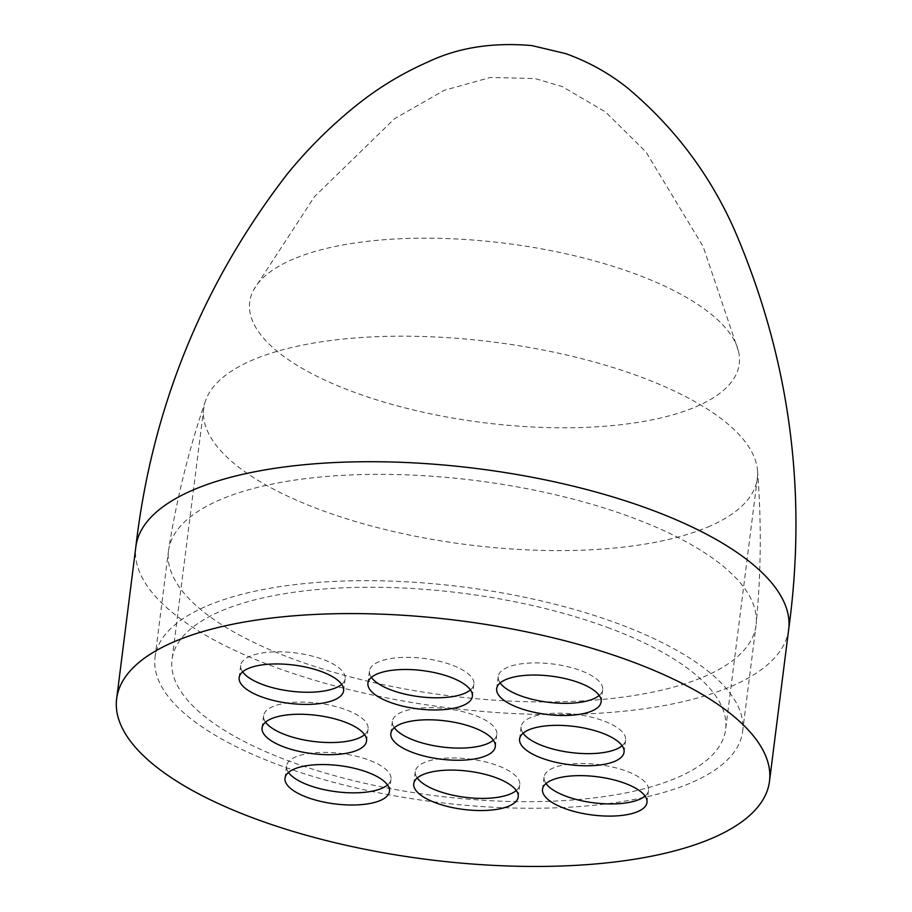 <?xml version="1.0" encoding="UTF-8"?>
<svg xmlns="http://www.w3.org/2000/svg" width="912" height="912" viewBox="0 0 912 912"><rect width="100%" height="100%" fill="white"/><g stroke="black" fill="none" stroke-linecap="round" stroke-linejoin="round"><path stroke-width="0.68" stroke-dasharray="4.56 3.42" d="M387.52 784.958A52.645 19.277 -172.8 0 0 390.997 779.224A52.645 19.277 -172.8 0 0 355.6 756.082A52.645 19.277 -172.8 0 0 295.887 756.835A52.645 19.277 -172.8 0 0 286.539 766.023A52.645 19.277 -172.8 0 0 288.477 772.441M516.283 790.499A52.645 19.277 -172.8 0 0 519.76 784.765A52.645 19.277 -172.8 0 0 484.363 761.634A52.645 19.277 -172.8 0 0 424.65 762.386A52.645 19.277 -172.8 0 0 415.302 771.575A52.645 19.277 -172.8 0 0 417.24 777.993M645.046 796.051A52.645 19.277 -172.8 0 0 648.512 790.316A52.645 19.277 -172.8 0 0 613.115 767.174A52.645 19.277 -172.8 0 0 553.413 767.927A52.645 19.277 -172.8 0 0 544.065 777.115A52.645 19.277 -172.8 0 0 545.992 783.533M493.358 740.202A52.645 19.277 -172.8 0 0 496.835 734.468A52.645 19.277 -172.8 0 0 461.438 711.337A52.645 19.277 -172.8 0 0 401.725 712.09A52.645 19.277 -172.8 0 0 392.377 721.278A52.645 19.277 -172.8 0 0 394.315 727.685M364.606 734.662A52.645 19.277 -172.8 0 0 368.072 728.927A52.645 19.277 -172.8 0 0 332.675 705.785A52.645 19.277 -172.8 0 0 272.973 706.538A52.645 19.277 -172.8 0 0 263.614 715.726A52.645 19.277 -172.8 0 0 265.552 722.144M341.681 684.353A52.645 19.277 -172.8 0 0 345.146 678.619A52.645 19.277 -172.8 0 0 309.749 655.489A52.645 19.277 -172.8 0 0 250.048 656.241A52.645 19.277 -172.8 0 0 240.7 665.429A52.645 19.277 -172.8 0 0 242.638 671.848M470.432 689.905A52.645 19.277 -172.8 0 0 473.909 684.171A52.645 19.277 -172.8 0 0 438.512 661.029A52.645 19.277 -172.8 0 0 378.799 661.781A52.645 19.277 -172.8 0 0 369.451 670.97A52.645 19.277 -172.8 0 0 371.389 677.388M599.195 695.446A52.645 19.277 -172.8 0 0 602.672 689.711A52.645 19.277 -172.8 0 0 567.275 666.581A52.645 19.277 -172.8 0 0 507.562 667.333A52.645 19.277 -172.8 0 0 498.214 676.522A52.645 19.277 -172.8 0 0 500.152 682.94M622.121 745.754A52.645 19.277 -172.8 0 0 625.598 740.02A52.645 19.277 -172.8 0 0 590.189 716.878A52.645 19.277 -172.8 0 0 530.488 717.63A52.645 19.277 -172.8 0 0 521.14 726.818A52.645 19.277 -172.8 0 0 523.078 733.237M707.78 527.045A278.992 102.155 -172.8 0 0 757.336 478.355A278.992 102.155 -172.8 0 0 757.507 470.489A278.992 102.155 -172.8 0 0 639.095 376.337A278.992 102.155 -172.8 0 0 253.308 359.727A278.992 102.155 -172.8 0 0 205.542 400.767A278.992 102.155 -172.8 0 0 203.752 408.416A278.992 102.155 -172.8 0 0 321.993 510.435A278.992 102.155 -172.8 0 0 707.78 527.045M607.381 627.41A278.992 102.155 7.2 0 1 725.621 729.429A278.992 102.155 7.2 0 1 571.265 800.098A278.992 102.155 7.2 0 1 290.267 761.509A278.992 102.155 7.2 0 1 172.037 659.49A278.992 102.155 7.2 0 1 326.393 588.821A278.992 102.155 7.2 0 1 607.381 627.41M207.64 605.659A296.115 108.425 7.2 0 1 543.495 601.43A296.115 108.425 7.2 0 1 742.607 731.572A296.115 108.425 7.2 0 1 690.019 783.26A296.115 108.425 7.2 0 1 354.164 787.489A296.115 108.425 7.2 0 1 155.04 657.347A296.115 108.425 7.2 0 1 207.64 605.659M703.448 676.943A296.115 108.425 -172.8 0 0 756.048 625.256A296.115 108.425 -172.8 0 0 756.173 624.059A296.115 108.425 -172.8 0 0 555.385 494.749A296.115 108.425 -172.8 0 0 221.069 499.343A296.115 108.425 -172.8 0 0 168.64 549.845A296.115 108.425 -172.8 0 0 168.469 551.03A296.115 108.425 -172.8 0 0 367.593 681.173A296.115 108.425 -172.8 0 0 703.448 676.943M293.539 258.997A246.719 90.345 -172.8 0 0 253.65 289.936A246.719 90.345 -172.8 0 0 399.684 406.513A246.719 90.345 -172.8 0 0 695.446 406.969A246.719 90.345 -172.8 0 0 738.469 351.177A246.719 90.345 -172.8 0 0 557.05 251.872A246.719 90.345 -172.8 0 0 293.539 258.997M788.686 629.383A329.027 120.475 7.2 0 1 730.25 686.804A329.027 120.475 7.2 0 1 357.071 691.513A329.027 120.475 7.2 0 1 135.831 546.904M390.997 779.224L389.458 791.377M286.539 766.023L285.011 778.175M519.76 784.765L518.221 796.917M415.302 771.575L413.763 783.727M648.512 790.316L646.984 802.469M544.065 777.115L542.526 789.268M496.835 734.468L495.296 746.62M392.377 721.278L390.838 733.419M368.072 728.927L366.544 741.068M263.614 715.726L262.086 727.879M345.146 678.619L343.619 690.772M240.7 665.429L239.161 677.582M473.909 684.171L472.37 696.323M369.451 670.97L367.924 683.122M602.672 689.711L601.133 701.864M498.214 676.522L496.675 688.674M625.598 740.02L624.059 752.161M521.14 726.818L519.601 738.971M757.336 478.355L725.621 729.429M203.752 408.416L172.037 659.49M742.607 731.572L756.048 625.256M155.04 657.347L168.469 551.03M205.542 400.767C188.864 449.377 176.563 499.069 168.64 549.845M757.507 470.489C761.566 521.732 761.132 572.918 756.173 624.059M738.469 351.177L703.129 246.548L645.958 151.928L605.522 111.971L562.214 86.56L535.184 78.603L490.565 77.406L444.224 90.311L394.554 118.685L314.56 196.547L253.65 289.936"/><path stroke-width="1.37" d="M711.064 838.687A329.027 120.475 7.2 0 1 337.885 843.383A329.027 120.475 7.2 0 1 116.645 698.786A329.027 120.475 7.2 0 1 175.081 641.353A329.027 120.475 7.2 0 1 548.249 636.656A329.027 120.475 7.2 0 1 769.5 781.253A329.027 120.475 7.2 0 1 711.064 838.687M294.359 768.987A52.645 19.277 -172.8 0 0 285.011 778.175A52.645 19.277 -172.8 0 0 320.408 801.317A52.645 19.277 -172.8 0 0 380.11 800.565A52.645 19.277 -172.8 0 0 389.458 791.377A52.645 19.277 -172.8 0 0 354.061 768.235A52.645 19.277 -172.8 0 0 294.359 768.987M423.111 774.539A52.645 19.277 -172.8 0 0 413.763 783.727A52.645 19.277 -172.8 0 0 449.16 806.858A52.645 19.277 -172.8 0 0 508.873 806.105A52.645 19.277 -172.8 0 0 518.221 796.917A52.645 19.277 -172.8 0 0 482.824 773.786A52.645 19.277 -172.8 0 0 423.111 774.539M551.874 780.079A52.645 19.277 -172.8 0 0 542.526 789.268A52.645 19.277 -172.8 0 0 577.923 812.41A52.645 19.277 -172.8 0 0 637.636 811.657A52.645 19.277 -172.8 0 0 646.984 802.469A52.645 19.277 -172.8 0 0 611.587 779.327A52.645 19.277 -172.8 0 0 551.874 780.079M400.197 724.231A52.645 19.277 -172.8 0 0 390.838 733.419A52.645 19.277 -172.8 0 0 426.246 756.561A52.645 19.277 -172.8 0 0 485.948 755.809A52.645 19.277 -172.8 0 0 495.296 746.62A52.645 19.277 -172.8 0 0 459.899 723.478A52.645 19.277 -172.8 0 0 400.197 724.231M271.434 718.69A52.645 19.277 -172.8 0 0 262.086 727.879A52.645 19.277 -172.8 0 0 297.483 751.009A52.645 19.277 -172.8 0 0 357.185 750.257A52.645 19.277 -172.8 0 0 366.544 741.068A52.645 19.277 -172.8 0 0 331.136 717.938A52.645 19.277 -172.8 0 0 271.434 718.69M248.509 668.393A52.645 19.277 -172.8 0 0 239.161 677.582A52.645 19.277 -172.8 0 0 274.558 700.712A52.645 19.277 -172.8 0 0 334.271 699.96A52.645 19.277 -172.8 0 0 343.619 690.772A52.645 19.277 -172.8 0 0 308.222 667.641A52.645 19.277 -172.8 0 0 248.509 668.393M377.272 673.934A52.645 19.277 -172.8 0 0 367.924 683.122A52.645 19.277 -172.8 0 0 403.321 706.264A52.645 19.277 -172.8 0 0 463.022 705.512A52.645 19.277 -172.8 0 0 472.37 696.323A52.645 19.277 -172.8 0 0 436.973 673.181A52.645 19.277 -172.8 0 0 377.272 673.934M506.023 679.486A52.645 19.277 -172.8 0 0 496.675 688.674A52.645 19.277 -172.8 0 0 532.072 711.805A52.645 19.277 -172.8 0 0 591.785 711.052A52.645 19.277 -172.8 0 0 601.133 701.864A52.645 19.277 -172.8 0 0 565.736 678.733A52.645 19.277 -172.8 0 0 506.023 679.486M528.949 729.782A52.645 19.277 -172.8 0 0 519.601 738.971A52.645 19.277 -172.8 0 0 554.998 762.101A52.645 19.277 -172.8 0 0 614.711 761.349A52.645 19.277 -172.8 0 0 624.059 752.161A52.645 19.277 -172.8 0 0 588.662 729.03A52.645 19.277 -172.8 0 0 528.949 729.782M288.477 772.441A52.645 19.277 -172.8 0 0 330.121 790.818A52.645 19.277 -172.8 0 0 381.649 788.413A52.645 19.277 -172.8 0 0 387.52 784.958M417.24 777.993A52.645 19.277 -172.8 0 0 458.884 796.37A52.645 19.277 -172.8 0 0 510.412 793.953A52.645 19.277 -172.8 0 0 516.283 790.499M545.992 783.533A52.645 19.277 -172.8 0 0 587.647 801.91A52.645 19.277 -172.8 0 0 639.164 799.505A52.645 19.277 -172.8 0 0 645.046 796.051M394.315 727.685A52.645 19.277 -172.8 0 0 435.959 746.073A52.645 19.277 -172.8 0 0 487.487 743.656A52.645 19.277 -172.8 0 0 493.358 740.202M265.552 722.144A52.645 19.277 -172.8 0 0 307.207 740.521A52.645 19.277 -172.8 0 0 358.724 738.116A52.645 19.277 -172.8 0 0 364.606 734.662M242.638 671.848A52.645 19.277 -172.8 0 0 284.282 690.224A52.645 19.277 -172.8 0 0 335.798 687.808A52.645 19.277 -172.8 0 0 341.681 684.353M371.389 677.388A52.645 19.277 -172.8 0 0 413.033 695.765A52.645 19.277 -172.8 0 0 464.561 693.359A52.645 19.277 -172.8 0 0 470.432 689.905M500.152 682.94A52.645 19.277 -172.8 0 0 541.796 701.317A52.645 19.277 -172.8 0 0 593.324 698.9A52.645 19.277 -172.8 0 0 599.195 695.446M523.078 733.237A52.645 19.277 -172.8 0 0 564.722 751.613A52.645 19.277 -172.8 0 0 616.238 749.208A52.645 19.277 -172.8 0 0 622.121 745.754M116.645 698.786L135.831 546.904A329.027 120.475 7.2 0 1 194.267 489.482A329.027 120.475 7.2 0 1 567.446 484.774A329.027 120.475 7.2 0 1 788.686 629.383L769.5 781.253M788.686 629.383C807.576 491.351 789.644 358.484 734.855 230.793C710.152 174.716 674.185 126.95 626.977 87.495C608.498 72.903 588.058 61.606 565.645 53.603L531.992 45.6C493.05 42.18 458.713 47.481 429.005 61.503C401.85 73.348 376.873 88.601 354.084 107.263C329.631 127.156 307.458 149.294 287.554 173.656C202.453 283.826 151.882 408.245 135.831 546.904"/></g></svg>
